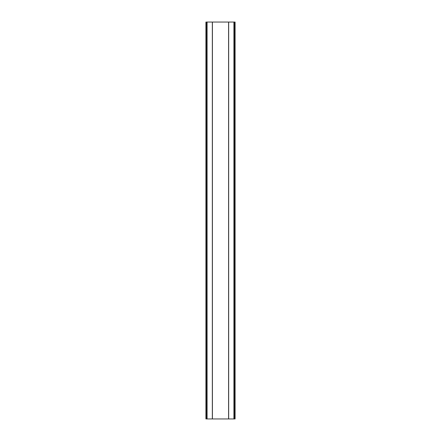 <?xml version="1.0" encoding="UTF-8"?>
<svg xmlns="http://www.w3.org/2000/svg" width="441" height="441" viewBox="0 0 441 441"><rect width="100%" height="100%" fill="white"/><g stroke="black" fill="none" stroke-linecap="round" stroke-linejoin="round"><path stroke-width="0.66" d="M206.212 22.05L206.212 418.95L205.914 418.95L205.914 22.05L212.419 22.05L212.419 418.95L235.086 418.95L235.086 22.05L234.788 22.05L234.788 418.95M212.419 22.05L234.788 22.05M206.212 418.95L212.419 418.95M228.67 22.05L228.67 418.95M233.917 22.05L233.917 418.95M234.193 22.05L234.193 418.95M206.807 22.05L206.807 418.95M207.083 22.05L207.083 418.95M212.33 22.05L212.33 418.95M228.581 22.05L228.581 418.95"/></g></svg>
